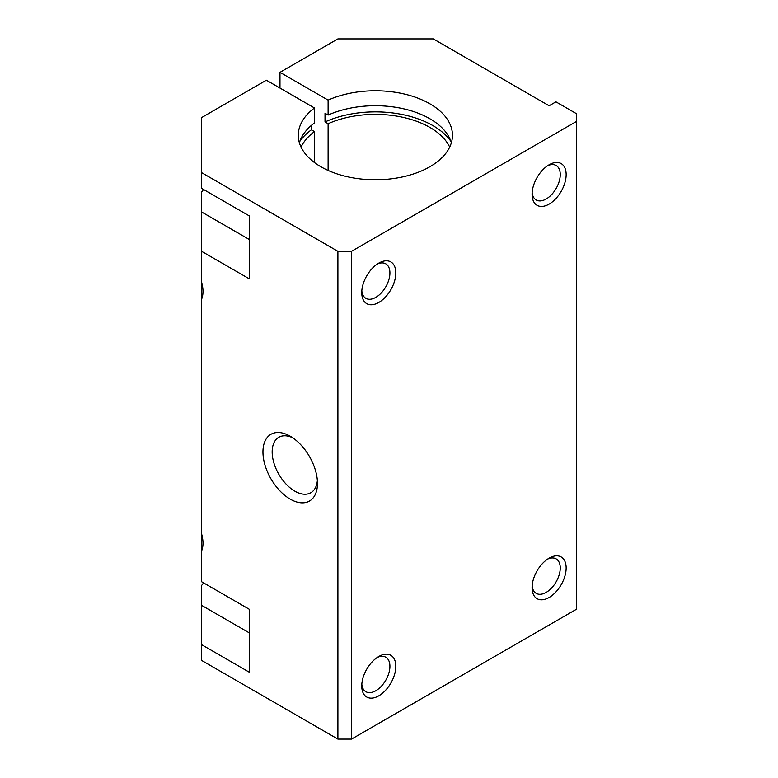 <?xml version="1.0" encoding="UTF-8"?>
<svg xmlns="http://www.w3.org/2000/svg" width="778" height="778" viewBox="0 0 778 778"><rect width="100%" height="100%" fill="white"/><g stroke="black" fill="none" stroke-linecap="round" stroke-linejoin="round"><path stroke-width="1.17" d="M549.112 597.485A24.089 13.907 -60 0 1 532.084 587.653A24.089 13.907 -60 0 1 549.112 558.147A24.089 13.907 -60 0 1 566.151 567.989A24.089 13.907 -60 0 1 549.112 597.485M378.779 695.833A24.089 13.907 -60 0 1 361.751 685.992A24.089 13.907 -60 0 1 378.779 656.496A24.089 13.907 -60 0 1 395.817 666.328A24.089 13.907 -60 0 1 378.779 695.833M279.983 72.335L328.112 100.119A77.08 44.502 180 0 1 409.277 95.305A77.08 44.502 180 0 1 452.456 135.275A77.08 44.502 180 0 1 375.375 179.776A77.08 44.502 180 0 1 298.285 135.275A77.08 44.502 180 0 1 314.477 107.986L266.358 80.202L201.628 117.575L201.628 172.648L337.895 251.313L351.53 251.313L351.53 739.1L576.372 609.291L576.372 113.637L555.93 101.84L549.112 105.769L433.288 38.9L337.895 38.9L279.983 72.335L279.983 88.07M351.53 251.313L576.372 121.504M549.112 204.118A24.089 13.907 -60 0 1 532.084 194.276A24.089 13.907 -60 0 1 549.112 164.78A24.089 13.907 -60 0 1 566.151 174.612A24.089 13.907 -60 0 1 549.112 204.118M378.779 302.457A24.089 13.907 -60 0 1 361.751 292.625A24.089 13.907 -60 0 1 378.779 263.12A24.089 13.907 -60 0 1 395.817 272.952A24.089 13.907 -60 0 1 378.779 302.457M547.566 559.119A19.917 11.495 -60 0 1 556.124 558.867A19.917 11.495 -60 0 1 559.178 574.825A19.917 11.495 -60 0 1 546.166 592.379A19.917 11.495 -60 0 1 536.207 593.361A19.917 11.495 -60 0 1 532.152 585.824M201.628 282.181A28.903 16.688 60 0 1 201.628 299.131L201.628 251.323L249.33 278.855L249.33 215.914L201.628 188.383L201.628 172.648M328.112 100.119L328.112 115.066L325.019 113.287L325.019 121.942L328.112 123.721L328.112 170.431M317.356 480.561A32.024 18.487 60 0 1 310.83 492.746A32.024 18.487 60 0 1 278.806 474.259A32.024 18.487 60 0 1 278.806 437.275A32.024 18.487 60 0 1 292.616 437.722M290.204 436.205L290.204 436.205A38.54 22.251 60 0 1 317.463 483.41A38.54 22.251 60 0 1 290.204 499.145A38.54 22.251 60 0 1 262.954 451.94A38.54 22.251 60 0 1 290.204 436.205M547.566 165.753A19.917 11.495 -60 0 1 556.124 165.49A19.917 11.495 -60 0 1 559.178 181.459A19.917 11.495 -60 0 1 546.166 199.003A19.917 11.495 -60 0 1 536.207 199.995A19.917 11.495 -60 0 1 532.152 192.458M377.233 657.468A19.917 11.495 -60 0 1 385.791 657.206A19.917 11.495 -60 0 1 388.844 673.165A19.917 11.495 -60 0 1 375.832 690.718A19.917 11.495 -60 0 1 365.874 691.71A19.917 11.495 -60 0 1 361.819 684.173M201.628 299.131L201.628 533.941A28.903 16.688 60 0 1 201.628 550.892L201.628 581.75L249.33 609.291L249.33 672.231L201.628 644.69L201.628 660.425L337.895 739.1L351.53 739.1M337.895 251.313L337.895 739.1M249.33 239.517L201.628 211.986L201.628 251.323M249.33 632.893L201.628 605.352L201.628 585.406A38.54 22.251 120 0 0 203.564 582.868M201.628 211.986L201.628 192.03A38.54 22.251 120 0 0 203.564 189.501M201.628 605.352L201.628 644.69M328.112 123.721A77.08 44.502 180 0 1 449.694 147.081M301.047 147.081A77.08 44.502 180 0 1 314.477 131.589L314.477 162.563M328.112 115.066A77.08 44.502 180 0 1 451.366 142.753M299.384 142.753A77.08 44.502 180 0 1 314.477 122.934L314.477 107.986M201.628 550.892L201.628 533.941M299.851 141.314A81.418 47.011 180 0 1 311.394 129.809L314.477 131.589M325.019 121.942A81.418 47.011 180 0 1 450.9 141.314M311.394 125.404L311.394 129.809M377.233 264.092A19.917 11.495 -60 0 1 385.791 263.839A19.917 11.495 -60 0 1 388.844 279.798A19.917 11.495 -60 0 1 375.832 297.352A19.917 11.495 -60 0 1 365.874 298.334A19.917 11.495 -60 0 1 361.819 290.797"/></g></svg>
